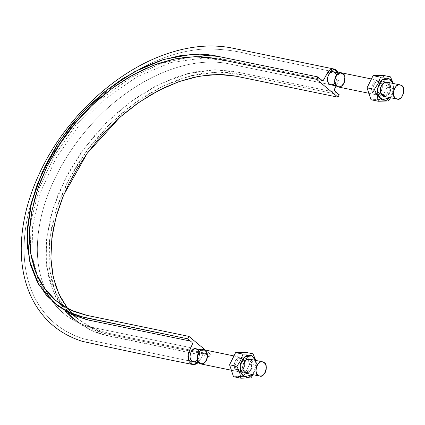 <?xml version="1.0" encoding="UTF-8"?>
<svg xmlns="http://www.w3.org/2000/svg" width="425" height="425" viewBox="0 0 425 425"><rect width="100%" height="100%" fill="white"/><g stroke="black" fill="none" stroke-linecap="round" stroke-linejoin="round"><path stroke-width="0.32" stroke-dasharray="2.12 1.59" d="M56.913 305.192L45.953 293.627L38.393 281.047L30.297 250.814L31.19 220.145L39.546 187.537L54.852 155.056L76.107 124.738L102.122 98.249L131.304 77.286L161.782 63.176L191.707 56.727L225.128 59.5L320.434 79.13L218.503 58.135L191.712 56.727L161.718 63.197L131.235 77.329L102.101 98.271L76.102 124.743L54.809 155.136L39.525 187.595L31.19 220.15L30.297 250.808L38.399 281.063L45.932 293.595L56.886 305.171M67.729 312.975L79.507 323.76L93.638 331.553L101.389 334.247L209.196 356.687L210.407 354.253L205.355 350.051L210.407 354.253L209.196 356.687L206.513 354.455L209.196 356.687L105.846 335.383L89.749 329.827L74.37 319.685M78.588 322.75L104.582 333.46L206.513 354.455L103.163 333.152L87.067 327.595L73.015 318.585L75.698 320.817M65.498 311.259L53.013 291.13L46.649 266.47L46.665 238.393L53.109 208.42L65.583 178.261L83.502 149.281L105.953 123.043L131.623 101.044L159.311 84.272L187.595 73.642L214.848 69.764L239.955 72.627L336.536 92.522L234.605 71.527L216.033 69.748L196.143 71.719L175.504 77.403L154.695 86.615L134.311 99.121L114.925 114.543L97.086 132.457L81.297 152.357L68.016 173.671L57.603 195.803L50.362 218.126L46.495 240.008L46.118 260.822L49.231 279.99L55.749 296.963L65.498 311.259M67.028 312.147L55.032 291.731L49.13 266.9L49.566 238.813L56.35 208.914L69.089 178.914L87.162 150.195L109.682 124.233L135.347 102.521L162.94 86.047L191.08 75.671L218.163 71.984L243.1 74.954L339.219 94.754L234.414 73.217L221.212 72L202.582 73.307L183.276 77.908L163.583 85.738L144.234 96.502L125.455 110.08L107.987 125.927L92.018 143.889L78.173 163.242L66.613 183.791L57.773 204.722L51.781 225.781L48.843 246.202L49.008 265.662L52.275 283.539L58.565 299.45L67.028 312.147M206.513 354.455L204.675 352.994L203.665 353.17L200.048 359.991L198.023 362.732L200.154 359.778L203.076 353.892L204.956 353.159L206.513 354.455M197.157 360.4L198.544 358.434L199.341 355.991L199.118 351.889M338.188 72.76L338.996 76.994L338.672 79.873L336.111 85.898L337.636 82.822L338.188 72.76M334.64 83.438L336.032 81.473L336.828 79.023L336.605 74.927M67.724 308.587L77.493 318.66L91.816 327.749L108.471 333.253L210.407 354.253L107.35 333.014L95.54 329.375L84.819 323.946L75.358 316.8L67.299 308.04M333.561 71.809C339.538 72.617 336.68 86.456 330.873 84.819C336.68 86.456 339.538 72.617 333.561 71.809C339.538 72.617 336.68 86.456 330.873 84.819L227.688 63.575C215.719 61.317 202.736 61.614 188.732 64.472C166.472 69.169 144.447 79.629 122.66 95.853C82.168 125.779 49.412 175.031 40.317 220.968C36.035 242.356 36.385 261.508 41.363 278.418C45.762 293.016 53.199 304.693 63.676 313.438C72.245 320.546 82.413 325.327 94.185 327.781L196.079 348.766L197.593 349.504C201.859 352.559 198.215 363.205 193.386 361.776C198.215 363.205 201.859 352.559 197.593 349.504C201.859 352.559 198.215 363.205 193.386 361.776L83.996 338.911C62.188 332.26 45.953 318.877 35.286 298.77C29.638 287.858 26.116 275.676 24.724 262.225C22.631 241.102 25.585 218.806 33.586 195.341C42.505 169.649 56.259 145.605 74.848 123.202C94.005 100.374 115.717 82.253 139.984 68.845C161.659 57.024 183.032 50.416 204.09 49.013C221.186 48.806 237.012 50.777 251.573 54.921L333.561 71.809L251.573 54.921C237.012 50.777 221.186 48.806 204.09 49.013C183.032 50.416 161.659 57.024 139.984 68.845C115.717 82.253 94.005 100.374 74.848 123.202C56.259 145.605 42.505 169.649 33.586 195.341C25.585 218.806 22.631 241.102 24.724 262.225C26.116 275.676 29.638 287.858 35.286 298.77C45.953 318.877 62.188 332.26 83.996 338.911L193.386 361.776M205.206 351.071C209.477 354.126 205.827 364.772 200.998 363.343C195.022 362.536 197.88 348.697 203.692 350.338L205.891 351.804L206.842 353.812L207.102 356.272L206.64 358.822L205.525 361.069L203.92 362.679L202.082 363.391L200.281 363.109L198.799 361.877L197.625 358.679L197.737 356.118L198.533 353.669L199.925 351.709L201.673 350.519L203.532 350.306L205.206 351.071M336.967 85.648L338.486 86.387C344.293 88.023 347.156 74.184 341.174 73.376C336.345 71.947 332.701 82.593 336.967 85.648L335.729 83.991L335.112 81.717L335.219 79.162L336.021 76.713L337.408 74.752L339.161 73.562L341.891 73.61L343.379 74.848L344.547 78.046L344.441 80.601L343.639 83.05L342.252 85.011L340.499 86.201L338.645 86.413L336.967 85.648M344.978 77.876L344.308 75.39M338.364 86.992C344.032 89.351 347.214 74.014 342.954 73.589L341.296 72.771M200.882 363.949C206.545 366.308 209.732 350.976 205.472 350.545L203.809 349.733M207.496 354.838L206.826 352.346M245.618 352.314L249.571 364.214L256.923 365.728L255.871 360.453L256.923 365.728L249.571 364.214L243.52 376.407L250.872 377.921L243.52 376.407L233.516 376.699L243.52 376.407L249.571 364.214L245.618 352.314M252.923 375.015L254.66 371.971L256.923 365.728L254.66 371.971L252.923 375.015M234.68 368.31L235.848 370.419L237.586 371.631L239.62 371.758L241.65 370.786L243.366 368.852L244.497 366.254L244.88 363.396L244.455 360.703L243.286 358.594L241.549 357.382L239.514 357.255L237.485 358.233L235.769 360.161L234.637 362.759L234.249 365.617L234.68 368.31C232.39 366.037 236.805 354.636 241.921 357.537C244.173 358.913 245.145 361.186 244.843 364.353L244.354 366.733C242.053 374.159 234.616 371.891 234.68 368.31M255.42 360.363L255.993 366.562L252.492 374.579L253.81 372.837L255.531 368.905L256.11 364.57L255.42 360.363M247.637 373.58L250.139 372.534L251.85 370.6L252.987 368.007L253.369 365.144L252.944 362.456L251.775 360.342L250.564 359.364L252.944 362.456L251.674 362.801A6.476 4.548 101.6 0 0 247.807 359.72A6.476 4.548 101.6 0 0 243.514 363.407A6.476 4.548 101.6 0 0 242.914 365.357A6.476 4.548 101.6 0 0 243.132 369.442C241.506 367.694 244.093 358.668 248.71 359.778L251.674 362.801L251.366 368.65L246.096 372.465L243.132 369.442A6.476 4.548 101.6 0 0 249.225 371.604A6.476 4.548 101.6 0 0 251.674 362.801L252.944 362.456L252.848 368.459L247.637 373.58M235.949 367.965C234.324 366.212 236.911 357.186 241.528 358.296L244.492 361.319L244.184 367.168L238.914 370.988L235.949 367.965C234.844 365.558 235.663 362.626 238.398 359.157C241.841 357.818 243.876 358.541 244.492 361.319L244.832 364.507L244.402 366.584C242.393 373.076 235.896 371.094 235.949 367.965M383.1 75.358L387.053 87.258L394.405 88.772L393.98 85.93L394.405 88.772L387.053 87.258L381.002 99.45L388.354 100.964L381.002 99.45L370.998 99.742L381.002 99.45L387.053 87.258L383.1 75.358M390.41 98.058L392.147 95.009L394.405 88.772L392.147 95.009L390.41 98.058M372.162 91.348L373.331 93.463L375.068 94.674L377.103 94.802L379.132 93.824L380.848 91.89L381.979 89.298L382.367 86.44L381.942 83.746L380.768 81.632L379.036 80.421L376.996 80.293L374.967 81.271L373.251 83.204L372.119 85.797L371.737 88.66L372.162 91.348C369.872 89.075 374.287 77.674 379.408 80.575C381.655 81.956 382.627 84.224 382.325 87.396L381.836 89.776C379.536 97.203 372.103 94.934 372.162 91.348M392.907 83.401L393.481 89.606L389.975 97.623L391.292 95.88L393.013 91.949L393.592 87.614L392.907 83.401M385.119 96.618L387.621 95.572L389.337 93.638L390.469 91.046L390.857 88.188L390.426 85.494L389.257 83.38L388.052 82.402L390.426 85.494L389.157 85.839A6.476 4.548 101.6 0 0 385.294 82.758A6.476 4.548 101.6 0 0 380.997 86.45A6.476 4.548 101.6 0 0 380.402 88.4A6.476 4.548 101.6 0 0 380.614 92.485C378.994 90.732 381.576 81.706 386.192 82.817L389.157 85.839L388.854 91.688L383.578 95.508L380.614 92.485A6.476 4.548 101.6 0 0 386.707 94.647A6.476 4.548 101.6 0 0 389.157 85.839L390.426 85.494L390.331 91.502L385.119 96.618M373.432 91.003C371.806 89.255 374.393 80.229 379.01 81.34L381.974 84.363L381.671 90.212L376.396 94.026L373.432 91.003C372.327 88.602 373.145 85.664 375.881 82.2C379.328 80.856 381.358 81.579 381.974 84.363L382.314 87.55L381.884 89.627C379.876 96.119 373.378 94.132 373.432 91.003M322.405 80.633L227.099 61.003L204.159 57.89L171.121 62.475L136.781 76.941L105.979 98.382L78.482 126.023L56.047 158.185L40.359 192.541L32.369 227.747L33.214 260.206L37.719 276.829L45.592 292.156L57.715 305.851M73.562 315.387L56.026 300.799M200.998 363.343L198.99 362.929M203.692 350.338L201.673 349.918M338.486 86.387L336.478 85.972M341.174 73.376L339.155 72.962M330.873 84.819L227.688 63.575C215.719 61.317 202.736 61.614 188.732 64.472C166.472 69.169 144.447 79.629 122.66 95.853C82.168 125.779 49.412 175.031 40.317 220.968C36.035 242.356 36.385 261.508 41.363 278.418C45.762 293.016 53.199 304.693 63.676 313.438C72.245 320.546 82.413 325.327 94.185 327.781L196.079 348.766M368.847 93.272L383.026 96.188M371.445 78.981L385.958 81.972M231.365 370.228L245.544 373.15M233.957 355.943L248.476 358.934M248.71 359.778L241.528 358.296M246.096 372.465L238.914 370.988M386.192 82.817L379.01 81.34M383.578 95.508L376.396 94.026"/><path stroke-width="0.64" d="M334.13 69.052L326.793 73.801L323.871 79.693L322.421 80.633L320.434 79.13L322.272 80.591L323.282 80.415L328.435 71.363L330.326 69.78L332.392 69.02L334.448 69.126L336.287 70.114L338.188 72.76L334.13 69.052L230.254 47.674C209.206 43.961 186.883 46.437 163.269 55.112C113.677 72.962 64.866 119.297 40.189 171.843C28.013 197.513 21.702 222.647 21.25 247.254C21.016 266.401 24.629 283.544 32.077 298.679C42.914 319.935 59.675 334.162 82.354 341.355C119.361 349.472 156.182 357.197 192.817 364.533L198.023 362.732L196.621 363.805L194.554 364.565L192.498 364.459L190.66 363.471L189.205 361.717L188.275 359.343L187.951 356.591L188.275 353.712L192.498 343.883L192.02 342.401L187.728 338.831L84.373 317.528L68.282 311.966L54.23 302.961L38.877 284.793L29.654 261.184L27.115 233.431L31.402 203.198L42.25 172.067L59.128 141.668L81.037 113.81L106.723 90.036L134.927 71.512L164.008 59.367L192.254 54.273L218.413 56.435L317.751 76.898L320.434 79.13L317.751 76.898L215.061 55.749L208.638 54.745L199.739 54.145L181.108 55.447L161.803 60.053L142.109 67.878L122.761 78.646L103.987 92.22L86.519 108.072L70.545 126.034L56.7 145.387L45.14 165.931L36.306 186.862L30.313 207.921L27.37 228.347L27.54 247.807L30.802 265.678L37.097 281.589L46.261 295.12L58.034 305.899L72.165 313.698L79.916 316.386L187.728 338.831L188.934 336.393L205.355 350.051L188.934 336.393L85.882 315.159L74.067 311.514L63.352 306.085L53.89 298.945L45.826 290.185L39.27 279.942L34.319 268.361L31.052 255.606L29.495 241.867L29.686 227.338L31.62 212.218L35.27 196.743L40.577 181.119L47.472 165.585L55.85 150.349L65.599 135.644L76.569 121.672L88.607 108.641L101.538 96.73L115.186 86.121L129.338 76.957L143.799 69.376L158.36 63.484L172.816 59.362L186.958 57.083L200.579 56.663L213.477 58.113L316.54 79.332L317.751 76.898L316.54 79.332L338.013 97.192L339.219 94.754L338.013 97.192L316.54 79.332L214.609 58.337L195.649 56.599L175.318 58.831L154.238 64.977L133.052 74.837L112.412 88.129L92.942 104.428L75.241 123.25L59.84 144.006L47.228 166.079L37.767 188.78L31.769 211.427L29.394 233.325L30.738 253.799L35.737 272.234L44.258 288.06L56.026 300.799L70.348 309.894L87.003 315.398L188.934 336.393L187.728 338.831L190.411 341.062L87.056 319.759L70.964 314.197L56.913 305.192L54.23 302.961M73.015 318.585L65.498 311.259L78.588 322.75M336.318 85.473L334.592 89L334.502 90.392L334.932 91.184L339.219 94.754L334.98 91.226L334.714 88.708L336.111 85.898M74.37 319.685L67.729 312.975M199.224 352.24L197.593 349.504L194.985 348.723L192.307 350.147L190.437 353.297L190.012 357.117L190.634 359.385L191.872 361.038L194.475 361.824L197.157 360.4M336.706 75.278L335.075 72.547L332.472 71.761L329.789 73.185L327.919 76.33L327.494 80.15L328.116 82.423L329.354 84.081L331.962 84.862L334.64 83.438M67.299 308.04L60.743 297.797L55.792 286.222L52.519 273.466L50.963 259.723L51.154 245.193L53.093 230.079L56.737 214.598L62.045 198.98L68.946 183.441L77.323 168.21L87.067 153.499L98.042 139.533L110.075 126.496L123.011 114.591L136.653 103.982L150.806 94.812L165.267 87.231L179.833 81.34L194.289 77.217L208.425 74.938L222.047 74.524L234.951 75.969L338.013 97.192L236.077 76.197L218.121 74.449L198.889 76.282L178.93 81.658L158.791 90.413L139.023 102.319L120.163 117.045L87.242 153.26L63.612 195.107L56.143 216.718L51.866 238.005L50.91 258.373L53.29 277.259L58.942 294.158L67.724 308.587M56.886 305.171L71.485 314.447L88.48 320.067L190.411 341.062L191.967 342.359L192.233 344.877L189.311 350.763L188.296 359.438L192.817 364.533M336.478 85.972L330.873 84.819L329.354 84.081C325.088 81.026 328.732 70.38 333.561 71.809C328.732 70.38 325.088 81.026 329.354 84.081L330.873 84.819L329.354 84.081C325.088 81.026 328.732 70.38 333.561 71.809L339.155 72.962M201.673 349.918L196.079 348.766L197.593 349.504L196.079 348.766C190.267 347.129 187.409 360.968 193.386 361.776C187.409 360.968 190.267 347.129 196.079 348.766C190.267 347.129 187.409 360.968 193.386 361.776L198.99 362.929M344.308 75.39L342.954 73.589L341.126 72.744L339.097 72.983L337.184 74.274L335.67 76.42L334.788 79.093L334.677 81.887L335.352 84.373L336.706 86.174L338.534 87.019L340.563 86.78L342.476 85.489L343.99 83.343L344.866 80.67L344.978 77.876M371.445 78.981L341.296 72.771C335.628 70.412 332.446 85.749 336.706 86.174L338.364 86.992L368.847 93.272M395.473 98.281L397.136 99.094C402.799 101.453 405.987 86.121 401.726 85.691L400.063 84.878C394.4 82.519 391.212 97.856 395.473 98.281L397.306 99.126L399.33 98.882L401.248 97.591L402.757 95.444L403.638 92.772L403.75 89.983L403.075 87.497L401.726 85.691L399.893 84.846L397.869 85.09L395.951 86.381L394.437 88.527L393.561 91.2L393.449 93.989L394.118 96.48L395.473 98.281M233.957 355.943L203.809 349.733C198.146 347.374 194.958 362.706 199.219 363.136L200.882 363.949L231.365 370.228M257.991 375.238L259.654 376.056C265.317 378.415 268.499 363.078 264.238 362.652L262.581 361.834C256.913 359.476 253.73 374.813 257.991 375.238L259.818 376.082L261.848 375.843L263.76 374.553L265.274 372.406L266.156 369.734L266.268 366.94L265.593 364.453L264.238 362.652L262.411 361.808L260.382 362.047L258.469 363.338L256.955 365.484L256.078 368.156L255.967 370.951L256.636 373.437L257.991 375.238M206.826 352.346L205.472 350.545L203.639 349.701L201.615 349.945L199.697 351.236L198.188 353.382L197.306 356.054L197.195 358.843L197.869 361.33L199.219 363.136L201.052 363.981L203.076 363.736L204.993 362.445L206.508 360.299L207.384 357.627L207.496 354.838M252.492 374.579L244.545 376.853L240.646 372.018L239.652 372.422L236.916 366.313L240.693 360.384L242.967 354.121L252.971 353.828L255.871 360.453L252.971 353.828L245.618 352.314L235.615 352.607L245.618 352.314L252.971 353.828L242.967 354.121L235.615 352.607L229.564 364.799L235.615 352.607L242.967 354.121L240.693 360.384L236.916 366.313L229.564 364.799L233.516 376.699L229.564 364.799L236.916 366.313L239.652 372.417L240.869 378.213L233.516 376.699L240.869 378.213L250.872 377.921L253.119 374.707L250.872 377.921L240.869 378.213L239.652 372.422L240.646 372.018L240.221 365.218L244.795 356.825L251.972 355.868L255.42 360.363M252.599 374.462L249.709 376.709L248.136 377.251L246.564 377.368L243.647 376.332L241.405 373.761L240.646 372.018L240.003 367.938L240.582 363.603L241.31 361.547L243.509 358.052L246.404 355.799L247.972 355.263L251.063 355.454L252.461 356.182L254.708 358.748L255.468 360.496M247.637 373.58L243.164 370.058L242.781 366.408L243.27 364.028L246.489 359.619L250.564 359.364L248.003 359.003L245.969 359.98L244.258 361.914L243.127 364.507L242.739 367.365L243.164 370.058L244.338 372.167L246.07 373.384L248.11 373.511M389.975 97.623L382.033 99.891L378.128 95.057L377.134 95.46L374.398 89.356L378.181 83.427L380.455 77.164L390.458 76.872L393.359 83.497L390.458 76.872L383.1 75.358L373.097 75.65L383.1 75.358L390.458 76.872L380.455 77.164L373.097 75.65L367.046 87.842L373.097 75.65L380.455 77.164L378.181 83.427L374.398 89.356L367.046 87.842L370.998 99.742L367.046 87.842L374.398 89.356L377.134 95.46L378.351 101.256L370.998 99.742L378.351 101.256L388.354 100.964L390.602 97.75L388.354 100.964L378.351 101.256L377.134 95.46L378.128 95.057L377.703 88.262L382.277 79.863L389.454 78.912L392.907 83.401M390.081 97.5L387.191 99.753L385.624 100.289L382.532 100.098L379.902 98.26L378.888 96.804L377.655 93.091L377.623 88.804L378.064 86.647L379.785 82.71L380.997 81.09L382.378 79.783L385.459 78.301L387.032 78.184L389.948 79.22L391.175 80.33L392.95 83.534M385.119 96.618L380.651 93.096L380.263 89.452L380.752 87.072L383.977 82.657L388.046 82.402L385.486 82.041L383.456 83.018L381.74 84.952L380.609 87.545L380.226 90.408L380.651 93.096L381.82 95.211L383.557 96.422L385.592 96.549M57.715 305.851L58.469 306.489M77.493 318.66L73.562 315.387M383.026 96.188L397.136 99.094M385.958 81.972L400.037 84.873M245.544 373.15L259.654 376.056M248.476 358.934L262.554 361.829"/></g></svg>
